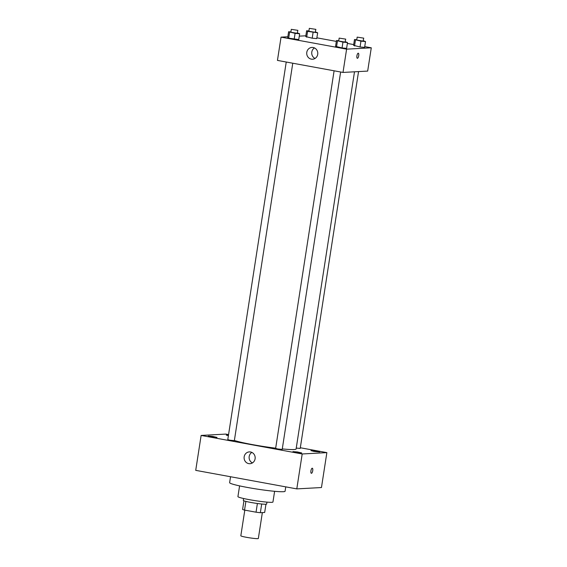 <?xml version="1.0" encoding="UTF-8"?>
<svg xmlns="http://www.w3.org/2000/svg" width="567" height="567" viewBox="0 0 567 567"><rect width="100%" height="100%" fill="white"/><g stroke="black" fill="none" stroke-linecap="round" stroke-linejoin="round"><path stroke-width="0.85" d="M244.802 510.13L240.826 535.794A8.859 0.68 8.8 0 0 247.963 537.573A8.859 0.68 8.8 0 0 257.779 538.65A8.859 0.68 8.8 0 0 258.339 538.501L262.351 512.596M257.39 503.496L256.043 512.192L244.547 510.087A11.432 0.879 8.8 0 1 242.598 509.449L243.93 500.824M265.951 504.233L264.676 512.469L260.352 512.703A11.432 0.879 8.8 0 1 256.043 512.192M261.699 504.013L260.352 512.703M266.958 502.128L266.66 504.035A11.815 0.907 -171.2 0 1 254.852 503.12A11.815 0.907 -171.2 0 1 243.314 500.42L243.612 498.513M245.894 501.405L244.547 510.087M274.612 491.313L272.947 502.029A17.719 1.361 -171.2 0 1 255.228 500.661A17.719 1.361 -171.2 0 1 237.927 496.607L239.586 485.891M285.754 486.869L285.081 491.242A28.052 2.148 -171.2 0 1 257.028 489.073A28.052 2.148 -171.2 0 1 229.628 482.659L230.542 476.741M300.319 447.753L326.868 452.622L321.461 487.542L296.796 488.889L195.721 470.355L201.129 435.435L225.794 434.088L228.565 434.598M211.108 436.845L217.033 437.433L212.703 436.42L208.273 436.08L211.108 436.845M295.79 452.374L301.715 452.969L297.384 451.956L292.955 451.608L295.79 452.374M313.799 451.389L319.724 451.984L315.394 450.971L310.964 450.623L313.799 451.389M228.48 435.137L226.283 435.095L228.388 435.718M326.868 452.622L302.197 453.976L296.796 488.889M302.197 453.976L201.129 435.435M250.536 451.977A5.904 5.535 86.9 0 1 255.164 458.15A5.904 5.535 86.9 0 1 249.962 463.7A5.904 5.535 86.9 0 1 244.108 458.101A5.904 5.535 86.9 0 1 249.317 451.899A5.904 5.535 86.9 0 1 250.536 451.977M252.428 462.92A5.904 5.535 86.9 0 1 249.119 457.824A5.904 5.535 86.9 0 1 251.854 452.402M312.226 468.214A2.587 0.879 -79.6 0 1 312.297 468.214A2.587 0.879 -79.6 0 1 312.693 470.915A2.587 0.879 -79.6 0 1 311.368 473.303A2.587 0.879 -79.6 0 1 310.95 470.702A2.587 0.879 -79.6 0 1 312.226 468.214M312.297 468.214A2.587 0.879 -79.6 0 1 312.693 470.915A2.587 0.879 -79.6 0 1 311.361 473.303M286.243 62.023L227.785 439.623L229.911 440.198L234.348 440.644L292.77 63.221M296.243 448.072L300.212 448.433L358.55 71.584M334.098 70.797L275.64 448.405L277.766 448.972L282.203 449.418L340.632 71.995M282.281 448.915A32.482 2.488 8.8 0 0 294.046 449.539A32.482 2.488 8.8 0 0 296.102 449L354.495 71.803M234.377 440.446A32.482 2.488 8.8 0 0 275.675 448.178M364.737 46.607L371.279 47.805L367.671 71.088L343.007 72.434L277.447 60.407L281.048 37.131L287.83 36.763M299.284 36.132L305.84 35.806M316.875 37.826L336.33 41.398M347.373 43.425L353.695 44.58M297.462 32.936L299.652 33.765L298.752 39.584L294.188 39.173L288.674 38.166L287.71 37.557L288.61 31.738L290.899 31.943M363.327 40.725L365.517 41.554L364.616 47.38L360.059 46.969L353.574 45.353L354.481 39.534L356.763 39.74M371.279 47.805L346.607 49.152L281.048 37.131M315.472 31.95L317.662 32.78L316.755 38.599L312.197 38.195L305.719 36.579L306.619 30.753L308.909 30.958M345.317 41.71L347.507 42.539L346.607 48.358L342.05 47.954L335.572 46.338L336.472 40.519L338.754 40.718M346.607 49.152L343.007 72.434M317.718 54.326A5.904 5.535 86.9 0 1 312.573 59.223A5.904 5.535 86.9 0 1 306.726 53.631A5.904 5.535 86.9 0 1 311.928 47.43A5.904 5.535 86.9 0 1 317.718 54.326M358.209 53.206A2.587 0.879 -79.6 0 1 358.28 53.213A2.587 0.879 -79.6 0 1 358.684 55.913A2.587 0.879 -79.6 0 1 357.352 58.295A2.587 0.879 -79.6 0 1 356.934 55.701A2.587 0.879 -79.6 0 1 358.209 53.206M358.28 53.213A2.587 0.879 -79.6 0 1 358.677 55.913A2.587 0.879 -79.6 0 1 357.352 58.295M315.046 58.451A5.904 5.535 86.9 0 1 311.73 53.355A5.904 5.535 86.9 0 1 314.472 47.933M347.507 42.539L342.95 42.135L336.472 40.519M339.158 38.109L338.712 41.022L345.062 42.093L345.721 39.13L339.158 38.109L345.721 39.13M346.607 48.358L342.05 47.954L335.572 46.338M342.95 42.135L342.05 47.954M337.429 41.122L336.529 46.941M299.652 33.765L295.095 33.354L288.61 31.738M291.303 29.335L290.85 32.241L297.2 33.311L297.859 30.349L291.303 29.335L297.859 30.349M298.752 39.584L288.674 38.166L287.71 37.557M295.095 33.354L294.188 39.173M289.574 32.34L288.674 38.166M365.517 41.554L360.959 41.15L354.481 39.534M357.167 37.124L356.721 40.037L363.071 41.108L363.731 38.145L357.167 37.124L363.731 38.145M364.616 47.38L360.059 46.969L353.574 45.353M360.959 41.15L360.059 46.969M355.438 40.137L354.538 45.955M317.662 32.78L307.583 31.362L306.619 30.753M309.313 28.35L308.859 31.263L315.209 32.333L315.869 29.364L309.313 28.35L315.869 29.364M316.755 38.599L312.197 38.195L305.719 36.579M313.097 32.369L312.197 38.195M307.583 31.362L306.676 37.181"/></g></svg>

